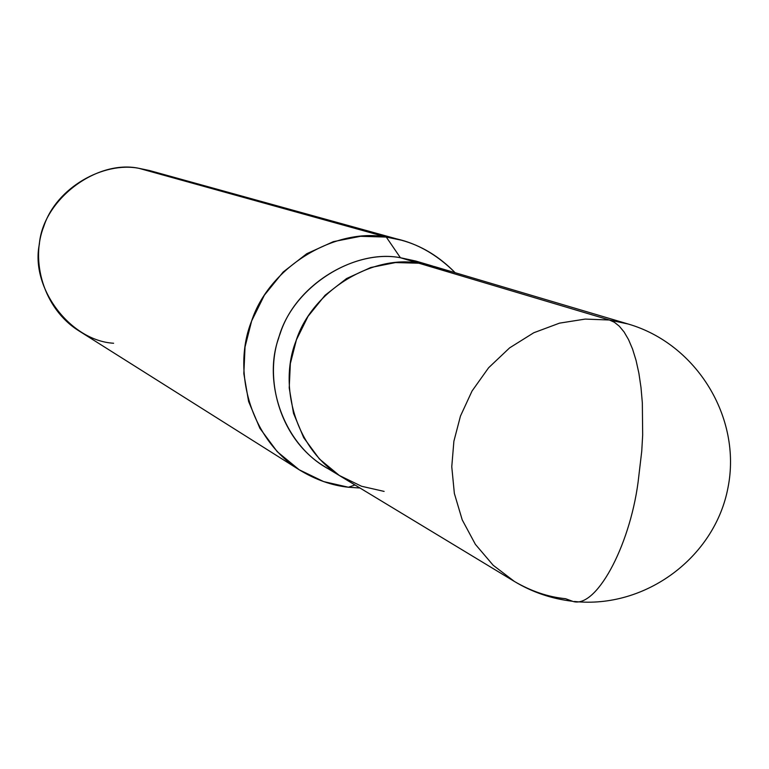<?xml version="1.0" encoding="UTF-8"?>
<svg xmlns="http://www.w3.org/2000/svg" width="769" height="769" viewBox="0 0 769 769"><rect width="100%" height="100%" fill="white"/><g stroke="black" fill="none" stroke-linecap="round" stroke-linejoin="round"><path stroke-width="1.15" d="M449.759 272.418L434.312 266.526L418.865 263.209L609.404 320L614.402 322.278L619.333 326.229L624.092 331.977L628.542 339.61L632.579 349.107L636.059 360.392L638.895 373.282L641 387.538L642.336 402.821L642.673 435.052L641.74 451.259L638.078 482.259C629.407 547.547 595.456 609.596 572.511 601.271C551.719 598.84 532.359 592.245 514.432 581.47L493.198 565.282L475.386 544.356L462.217 519.863L454.354 493.429L451.768 466.735L453.883 441.271L460.458 416.087L472.031 391.037L488.613 367.755L509.607 347.876L533.773 332.756L559.515 323.143L585.19 319.087L609.404 320L628.235 324.037L609.404 320L585.19 319.087L559.515 323.143L533.773 332.756L509.607 347.876L488.613 367.755L472.031 391.037L460.458 416.087L453.883 441.271L451.768 466.735L454.354 493.429L462.217 519.863L475.386 544.356L493.198 565.282L514.432 581.47C531.264 591.294 548.307 597.032 565.542 598.695L572.511 601.271C595.456 609.596 629.407 547.547 638.078 482.259L641.74 451.259L642.673 435.052L642.336 402.821L641 387.538L638.895 373.282L636.059 360.392L632.579 349.107L628.542 339.61L624.092 331.977L619.333 326.229L614.402 322.278L609.404 320L418.865 263.209L395.468 262.575L370.754 267.506L346.579 278.541L325.056 295.296L308.004 316.395L296.411 339.84L290.346 363.583L289.221 387.932L293.508 413.299L303.707 437.696L319.433 459.006L339.34 475.482L361.555 486.258L384.125 491.41M628.321 324.057L434.543 266.593L418.865 263.209C373.196 254.424 312.041 290.067 295.959 341.08C278.368 385.673 295.383 449.336 341.58 476.876L514.432 581.47M424.892 264.219L400.409 257.73L418.759 263.2L400.409 257.73L415.779 261.047L432.745 266.074M339.985 475.886L324.845 466.725C279.58 439.743 262.883 377.444 280.079 333.842C295.796 283.944 355.663 249.118 400.409 257.73L386.278 237.063C411.53 240.255 434.485 252.136 455.142 272.707C439.186 256.385 421.239 245.532 401.274 240.168L386.278 237.063L138.901 168.315L149.609 170.555L401.274 240.168M359.959 487.998L348.424 487.238L354.97 484.979L348.424 487.238L359.959 487.998M160.125 174.217L386.278 237.063L400.409 257.73C354 248.598 292.239 286.799 278.551 338.447C262.239 383.798 284.818 449.086 333.333 471.339M348.424 487.238L323.614 481.577L299.17 469.753L277.224 451.672L259.884 428.295L248.608 401.505L243.84 373.667L245.032 346.954L251.665 320.894L264.382 295.171L283.127 272.053L306.783 253.703L333.371 241.649L360.555 236.304L386.278 237.063C336.447 227.413 269.64 265.622 251.559 321.163C232.065 369.726 249.646 438.801 299.65 470.061C315.674 479.779 331.939 485.508 348.424 487.238M299.65 470.061L78.774 330.776C43.074 308.417 30.308 260.076 43.823 226.336C56.291 187.732 103.354 161.384 138.901 168.315C96.365 159.231 42.737 199.911 39.344 244.292C30.26 287.923 70.344 340.773 113.601 343.243M574.405 601.473C645.229 609 714.949 557.458 728.022 487.488C741.893 417.702 696.56 343.839 628.235 324.037"/></g></svg>
